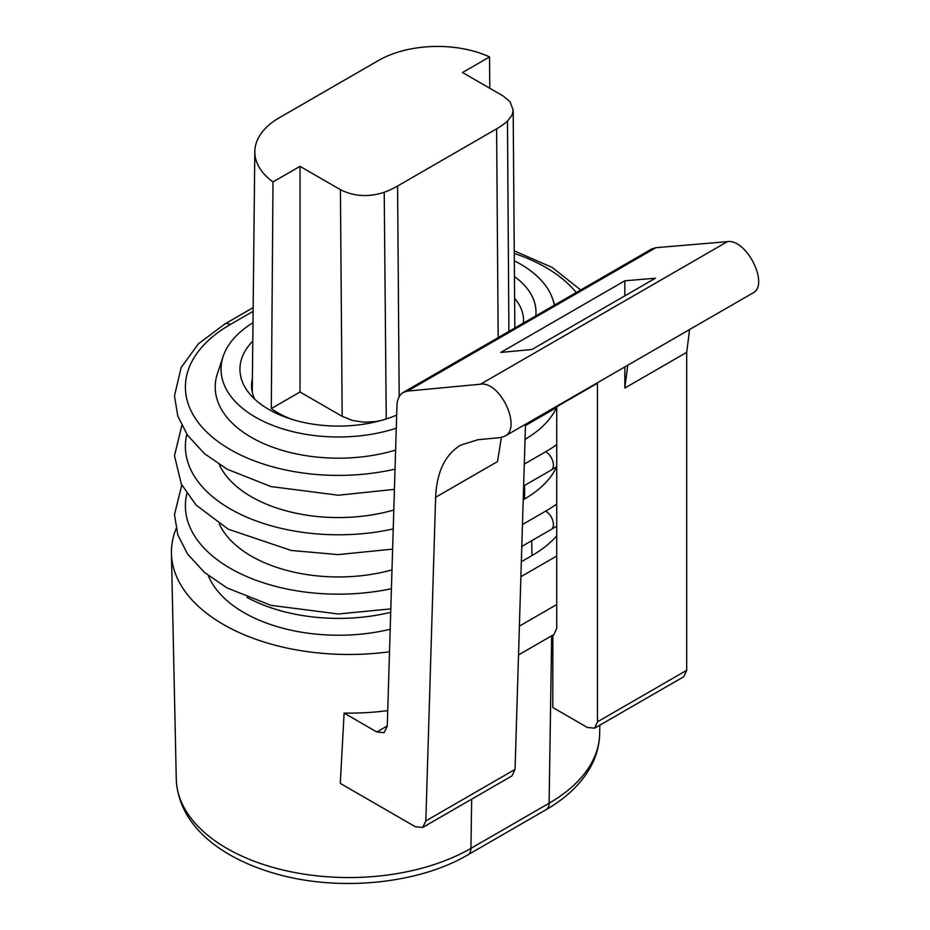 <?xml version="1.0" encoding="UTF-8"?>
<svg xmlns="http://www.w3.org/2000/svg" width="930" height="930" viewBox="0 0 930 930"><rect width="100%" height="100%" fill="white"/><g stroke="black" fill="none" stroke-linecap="round" stroke-linejoin="round"><path stroke-width="1.4" d="M425.835 820.911L435.624 497.294C436.728 472.068 445.086 454.665 460.699 445.11L477.974 439.716L500.433 437.6L504.746 436.251C522.16 427.951 500.224 380.916 480.485 384.218L407.549 391.088L403.236 392.437C399.33 394.832 397.238 399.179 396.959 405.492L387.264 726.144L384.137 732.666L376.813 731.98L344.112 713.101L340.287 783.397L415.385 826.747L422.708 827.444L425.835 820.911L515.057 769.401L525.485 424.778L597.479 383.218L597.479 721.82L686.7 670.309L686.7 352.342L689.595 329.534M686.7 670.309L683.806 676.691L594.549 728.225M403.213 392.448L651.767 248.949L655.952 247.682L727.423 241.649C746.732 238.603 769.691 285.045 752.823 293.031L504.746 436.251M655.383 278.221L531.96 349.482L500.793 352.424L624.832 280.802L655.383 278.221M501.41 437.46L497.492 461.582L435.624 497.294M627.727 365.246L624.832 388.054L624.832 366.92M624.832 295.856L624.832 280.802M273.002 181.943L271.293 408.584L300.018 391.995L300.018 166.342L273.002 181.943A83.642 48.29 180 0 1 254.82 151.578A83.642 48.29 180 0 1 279.314 117.738L378.336 60.566A83.642 48.29 180 0 1 489.552 56.928L462.524 72.528L502.944 95.848L509.942 101.649L513.162 109.938L512.151 114.936L507.478 121.133A83.642 48.29 180 0 1 496.608 128.852L397.587 186.023A83.642 48.29 180 0 1 384.218 192.289L386.252 418.837A86.048 49.685 180 0 1 384.474 419.511M489.785 88.257L489.552 56.928M300.018 391.995L342.17 416.338L340.426 189.674L300.018 166.342M292.427 419.511A86.048 49.685 180 0 1 271.293 408.584M514.615 298.344A86.048 49.685 180 0 1 523.52 320.06A86.048 49.685 180 0 1 523.392 323.059M208.274 575.542A133.815 77.26 0 0 0 390.193 629.261M521.335 561.732L531.96 555.594A133.815 77.26 0 0 0 556.745 535.831M176.072 528.74A177.444 102.451 0 0 0 171.434 553.303A177.444 102.451 0 0 0 389.519 651.756M520.881 576.705L556.745 556M340.426 189.674C353.97 196.497 368.571 197.369 384.218 192.289M597.479 721.82L594.584 728.202L587.365 727.458L552.815 707.509L552.839 635.12L518.522 654.929M344.112 713.101A176.177 101.707 0 0 0 387.74 710.625M515.057 769.401L511.93 775.934M556.745 406.724L556.745 628.296L553.862 634.679L552.839 635.12M386.252 418.837L383.276 419.872M381.66 420.337L375.546 421.604L363.863 422.162L352.528 420.465L342.17 416.338M246.927 597.351A133.467 77.051 0 0 0 390.716 612.277M254.832 399.296A86.885 50.162 180 0 1 251.565 385.671A86.885 50.162 180 0 1 252.39 378.812M523.532 321.652A86.885 50.162 180 0 1 523.799 322.838M396.273 428.207A117.401 67.774 180 0 1 269.933 424.254A117.401 67.774 180 0 1 223.177 356.376A117.401 67.774 180 0 1 252.983 322.745M395.61 450.074A123.248 71.157 180 0 1 264.899 444.122A123.248 71.157 180 0 1 217.434 373.558L223.177 356.376M396.668 415.106A98.522 56.881 180 0 1 248.519 392.437A98.522 56.881 180 0 1 252.786 341.124M393.809 509.989A123.248 71.157 180 0 1 219.271 464.547M514.325 260.807A117.401 67.774 180 0 1 552.746 299.204A117.401 67.774 180 0 1 554.28 305.238M514.441 276.547A98.522 56.881 180 0 1 535.761 315.921M556.652 407.375A123.248 71.157 180 0 1 525.043 439.32M391.995 569.892A123.248 71.157 180 0 1 219.271 523.927M556.652 466.767A123.248 71.157 180 0 1 524.613 498.945L523.218 499.759M480.485 384.218L727.423 241.649M655.952 247.682L407.549 391.088M397.587 186.023L399.179 396.633M496.608 128.852L498.178 337.625M508.908 331.429L507.478 121.133M551.664 635.794L549.107 803.229A172.62 99.661 0 0 0 599.652 733.991L599.838 725.168M471.673 799.172L470.929 848.369L549.107 803.229A14.543 8.393 -120 0 1 546.096 809.681L467.918 854.821A14.543 8.393 -120 0 0 470.929 848.369A172.62 99.661 0 0 1 283.801 870.201A172.62 99.661 0 0 1 176.27 779.131L171.434 553.303M686.7 352.342L624.832 388.054M376.813 731.98L387.275 725.935M556.745 604.547L519.393 626.111M531.727 540.69L531.96 555.594M393.227 528.938A153.066 88.373 180 0 1 186.849 434.217M523.625 485.983L551.153 470.092A10.904 6.301 -120 0 0 552.827 461.35A10.904 6.301 -120 0 0 545.701 451.736L524.288 464.093M556.745 444.621A153.066 88.373 180 0 1 545.701 451.736M395.041 469.139A153.066 88.373 180 0 1 210.587 435.612A153.066 88.373 180 0 1 230.222 324.547A10.904 6.301 60 0 0 224.769 324.012L198.392 343.833L181.152 367.536L174.48 395.831L177.793 416.082L187.558 435.252L204.426 453.619L227.118 469.208L270.967 486.576L338.311 495.225L394.425 489.366M556.745 407.317L551.153 410.711A10.904 6.301 -120 0 0 552.687 409.072M514.267 253.425A153.066 88.373 180 0 1 576.228 292.555M253.111 311.329L230.222 324.547M556.745 504.014A153.066 88.373 180 0 1 545.701 511.116L522.462 524.532M556.745 526.078L551.153 529.472A10.904 6.301 -120 0 0 552.827 520.73A10.904 6.301 -120 0 0 545.701 511.116M391.425 588.702A153.066 88.373 180 0 1 186.849 493.598M524.613 498.945L524.613 485.414M254.82 151.578L252.251 391.925M422.743 827.421L511.965 775.911M467.918 854.821C418.279 884.151 338.497 891.824 276.001 873.828C219.84 857.913 178.234 824.736 176.27 779.131M599.652 733.991C599.304 747.185 595.351 759.74 587.807 771.656C578.286 786.466 564.382 799.137 546.096 809.681M513.162 109.984L514.836 327.999M181.792 425.638L174.48 455.758L181.338 484.1L196.091 505.071L228.164 529.158L291.241 550.479L338.16 554.606L392.623 549.13M551.153 470.092L556.745 466.697M551.153 410.711L525.462 425.545M514.244 250.856L552.118 267.398L580.715 289.974M552.746 299.204L554.675 305.005M253.146 307.621L224.769 324.012M551.153 529.472L521.8 546.422M390.809 608.883L338.311 613.986L270.967 605.337L227.118 587.969L204.426 572.38L187.558 554.013L177.793 534.843L174.48 514.604L181.792 485.018"/></g></svg>
